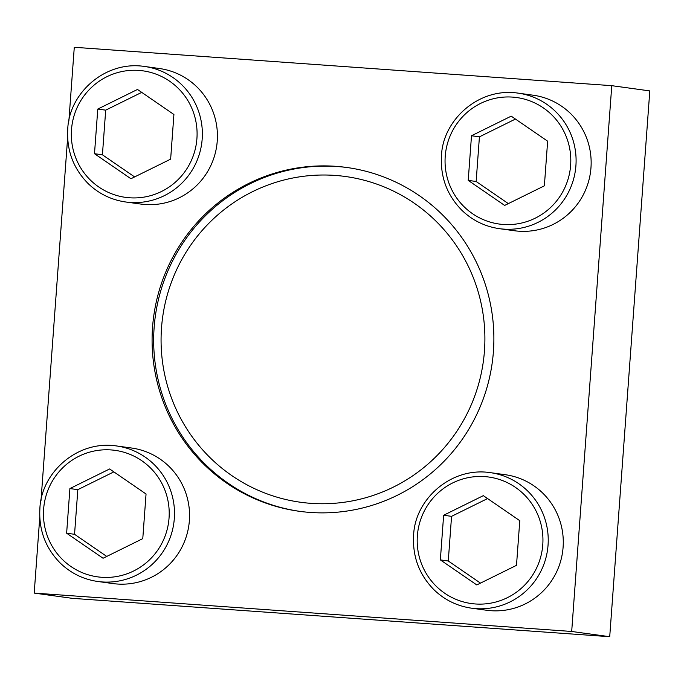 <?xml version="1.0" encoding="UTF-8"?>
<svg xmlns="http://www.w3.org/2000/svg" width="684" height="684" viewBox="0 0 684 684"><rect width="100%" height="100%" fill="white"/><g stroke="black" fill="none" stroke-linecap="round" stroke-linejoin="round"><path stroke-width="1.03" d="M116.468 445.942L131.525 448.011A68.409 67.348 97.8 0 1 188.912 524.979A68.409 67.348 97.8 0 1 112.851 583.563L97.795 581.486A68.409 67.348 97.8 0 0 173.856 522.909A68.409 67.348 97.8 0 0 116.468 445.942C76.779 439.966 40.912 473.26 39.877 508.905C38.74 530.109 45.571 548.209 60.372 563.188C70.931 573.286 83.405 579.391 97.795 581.486M518.062 93.127L533.118 95.204A68.409 67.348 97.8 0 1 590.506 172.163A68.409 67.348 97.8 0 1 514.445 230.747L499.388 228.67A68.409 67.348 97.8 0 0 575.449 170.094A68.409 67.348 97.8 0 0 518.062 93.127C478.381 87.15 442.505 120.444 441.471 156.089C440.334 177.293 447.165 195.393 461.965 210.373C472.524 220.47 484.999 226.575 499.388 228.67M493.412 351.55A173.539 170.855 -82.2 0 0 346.668 167.46A173.539 170.855 -82.2 0 0 152.558 327.208A173.539 170.855 -82.2 0 0 299.301 511.299A173.539 170.855 -82.2 0 0 493.412 351.55M39.766 517.266L34.2 593.088L571.687 631.469L611.77 85.671L74.282 47.29L68.862 121.102M67.639 137.766L40.989 500.611M144.333 66.433L159.389 68.511A68.409 67.348 97.8 0 1 216.777 145.478A68.409 67.348 97.8 0 1 140.716 204.054L125.668 201.985A68.409 67.348 97.8 0 0 201.72 143.401A68.409 67.348 97.8 0 0 144.333 66.433C104.652 60.457 68.776 93.751 67.742 129.396C66.613 150.608 73.445 168.7 88.245 183.68C98.795 193.786 111.27 199.882 125.668 201.985M490.197 472.627L505.245 474.705A68.409 67.348 97.8 0 1 562.633 551.672A68.409 67.348 97.8 0 1 486.581 610.248L471.524 608.179A68.409 67.348 97.8 0 0 547.585 549.594A68.409 67.348 97.8 0 0 490.197 472.627C450.508 466.65 414.641 499.944 413.606 535.589C412.469 556.802 419.301 574.893 434.101 589.873C444.66 599.979 457.134 606.075 471.524 608.179M300.096 511.401A173.539 170.855 97.8 0 1 154.139 327.431A173.539 170.855 97.8 0 1 347.455 167.571M34.2 593.088L72.23 598.329L609.718 636.71L649.8 90.912L611.77 85.671M571.687 631.469L609.718 636.71M161.518 327.85A164.417 161.869 97.8 0 1 414.145 203.148A164.417 161.869 97.8 0 1 393.291 487.145A164.417 161.869 97.8 0 1 161.518 327.85M504.655 205.431L544.37 185.826L547.645 141.186L511.213 116.152L471.498 135.748L468.224 180.388L504.655 205.431M130.926 178.746L170.641 159.141L173.916 114.502L137.484 89.459L97.778 109.064L94.495 153.703L130.926 178.746M103.062 558.247L142.776 538.641L146.051 494.002L109.62 468.967L69.905 488.564L66.63 533.204L103.062 558.247M476.791 584.94L516.497 565.335L519.78 520.695L483.34 495.652L443.634 515.257L440.351 559.897L476.791 584.94M515.445 119.059L479.424 136.843L476.149 181.482L468.224 180.388M479.424 136.843L471.498 135.748M476.149 181.482L508.34 203.61M487.581 498.568L451.56 516.343L448.276 560.991L440.351 559.897M451.56 516.343L443.634 515.257M448.276 560.991L480.476 583.119M113.852 471.874L77.831 489.659L74.547 534.298L66.63 533.204M77.831 489.659L69.905 488.564M74.547 534.298L106.747 556.425M141.725 92.374L105.695 110.15L102.42 154.798L94.495 153.703M105.695 110.15L97.778 109.064M102.42 154.798L134.62 176.925M445.224 156.311A63.851 62.86 97.8 0 1 543.335 107.884A63.851 62.86 97.8 0 1 535.239 218.17A63.851 62.86 97.8 0 1 445.224 156.311M71.504 129.627A63.851 62.86 97.8 0 1 169.615 81.191A63.851 62.86 97.8 0 1 161.51 191.486A63.851 62.86 97.8 0 1 71.504 129.627M43.631 509.127A63.851 62.86 97.8 0 1 141.742 460.7A63.851 62.86 97.8 0 1 133.645 570.986A63.851 62.86 97.8 0 1 43.631 509.127M417.36 535.82A63.851 62.86 97.8 0 1 515.471 487.384A63.851 62.86 97.8 0 1 507.366 597.679A63.851 62.86 97.8 0 1 417.36 535.82"/></g></svg>
